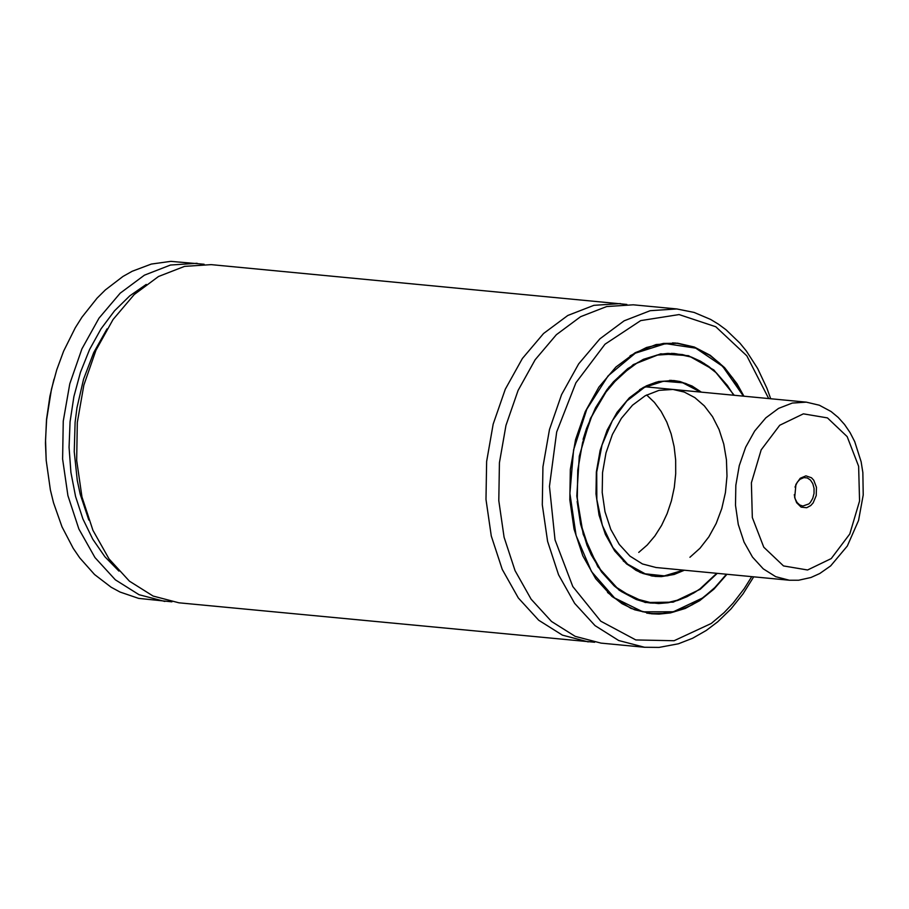 <?xml version="1.0" encoding="UTF-8"?>
<svg xmlns="http://www.w3.org/2000/svg" width="909" height="909" viewBox="0 0 909 909"><rect width="100%" height="100%" fill="white"/><g stroke="black" fill="none" stroke-linecap="round" stroke-linejoin="round"><path stroke-width="1.36" d="M46.211 460.602L45.45 443.092L46.507 419.549L49.915 396.233L53.972 379.189M171.915 601.826L138.634 598.383L120.045 592.043L111.159 587.237L94.536 574.511L79.776 557.921L73.22 548.32L61.994 526.822L53.517 502.745L50.381 489.94L46.189 460.34L45.541 440.013L46.632 419.549L51.461 389.245L56.767 369.747L63.63 351.135L75.265 327.797L82.003 317.116L97.093 298.129L105.342 289.937L122.965 276.45L132.225 271.246L151.337 264.065L170.79 261.36L204.105 264.258M164.847 601.451L139.054 594.713L115.363 579.828L94.968 557.558L78.878 529.004L67.914 495.61L62.607 459.034L63.255 421.128L69.788 383.791L81.912 348.886L98.99 318.173L120.193 293.175L144.429 275.166L170.506 265.03L197.105 263.292M594.645 642.254L178.903 602.803L153.121 596.054L129.43 581.169L109.023 558.899L92.945 530.345L81.969 496.95L76.674 460.386L77.31 422.469L83.855 385.132L95.968 350.226L113.057 319.513L134.248 294.516L158.496 276.506L184.572 266.371L211.172 264.633L626.846 304.447M588.214 641.89L562.421 635.141L538.73 620.256L518.335 597.974L502.245 569.409L491.28 536.003L485.985 499.427L486.633 461.499L493.167 424.151L505.29 389.222L522.38 358.498L543.571 333.489L567.807 315.468L593.884 305.333L620.483 303.595M676.796 308.946L650.196 310.696L624.119 320.832L599.872 338.852L578.681 363.861L561.592 394.586L549.479 429.514L542.934 466.874L542.298 504.79L547.593 541.378L558.558 574.783L574.636 603.349L595.043 625.631L618.722 640.527L644.515 647.265L601.008 643.117L575.215 636.368L551.524 621.483L531.129 599.201L515.051 570.636L504.086 537.23L498.791 500.643L499.427 462.726L505.972 425.367L518.085 390.45L535.174 359.714L556.365 334.705L580.612 316.684L606.678 306.549L633.278 304.81L676.796 308.946L694.09 312.423L710.622 319.434L718.485 324.206L726.03 329.774L739.983 343.204L746.334 350.976L757.629 368.452L766.889 388.166L770.696 398.756M726.95 574.283L713.895 589.168L699.669 600.679L685.284 608.439L670.376 612.927L659.082 614.098L651.594 613.802L630.96 608.405L612.007 596.497L595.69 578.669L582.817 555.819L574.045 529.095L569.818 499.825L570.329 469.487L575.556 439.604L585.248 411.663L598.917 387.075L615.882 367.066L635.277 352.658L656.128 344.545L677.41 343.147L694.317 347.033L710.224 355.294L724.609 367.656L736.994 383.712L743.926 396.199M651.321 613.598L649.049 613.507M674.842 342.954L677.103 343.295M652.139 603.076L649.924 602.997M673.717 353.442L675.91 353.783M716.735 573.306L700.089 588.793L693.647 593.088L680.239 599.497L666.456 602.872L652.617 603.121L633.607 598.156L616.154 587.18L601.122 570.761L589.271 549.718L581.192 525.095L577.295 498.143L577.76 470.192L582.578 442.672L591.509 416.936L604.099 394.29L619.722 375.86L637.584 362.589L656.798 355.112L676.398 353.828L690.579 356.919L704.043 363.35L716.417 372.94L727.359 385.45L733.711 395.233M684.42 570.216L674.114 574.477L661.479 576.601L655.162 576.408L640.231 572.511L626.517 563.887L614.711 550.99L605.394 534.447L599.054 515.108L595.986 493.928L596.349 471.976L600.145 450.341L607.155 430.127L617.052 412.334L629.323 397.858L643.356 387.416L658.457 381.553L673.853 380.541L680.08 381.553L692.09 386.03L701.396 392.154M654.173 576.136L652.617 576.101M671.285 380.371L672.819 380.621M645.504 386.825L806.283 402.142L792.284 403.062L778.559 408.391L765.798 417.879L754.652 431.048L745.653 447.228L739.278 465.601L735.836 485.27L735.495 505.234L738.278 524.493L744.051 542.082L752.516 557.115L763.253 568.841L775.718 576.681L789.296 580.226L656.014 567.511L642.447 563.955L629.971 556.126L619.245 544.4L610.768 529.368L605.008 511.778L602.212 492.519L602.553 472.566L605.996 452.898L612.371 434.525L621.37 418.345L632.516 405.187L645.276 395.699L659.002 390.359L673.001 389.45L684.25 392.052L694.817 397.597L704.35 405.891L712.531 416.663L719.076 429.537L723.769 444.081L726.439 459.795L726.995 476.146L725.427 492.576L721.791 508.517L716.201 523.448L708.85 536.844L699.987 548.252L689.92 557.285M646.651 394.961L654.389 402.369L661.161 411.482L666.786 422.071L671.137 433.888L674.126 446.649L675.66 460.045L675.705 473.759L674.285 487.485L671.399 500.87L667.138 513.608L661.593 525.391L654.9 535.946L647.219 545.025L638.743 552.399M810.748 505.552L806.692 507.733L801.124 507.131L796.648 502.734L794.693 497.575L795.954 484.315L800.238 478.259L805.908 475.861L811.476 477.759L813.737 480.202L816.452 487.258L816.237 495.564L813.146 502.893L810.748 505.552M795 487.099L797.284 482.19L799.977 479.304L803.931 477.589L807.306 477.952L810.464 480.066L812.805 483.679L814.055 488.326L814.032 493.428L812.76 498.314L810.385 502.37L808.885 503.916L802.84 506.04L799.727 504.984L797.091 502.529L795.205 498.939L794.284 494.666M118.931 571.091L104.887 556.74L92.775 539.219L82.924 518.971L75.572 496.507L70.913 472.419L69.061 447.296L70.061 421.799L73.902 396.574L80.469 372.258L89.593 349.476L101.058 328.808L114.557 310.787L129.76 295.868L146.258 284.426M88.809 520.028L80.208 494.212L77.265 480.418L74.243 451.693L75.106 422.276L76.981 407.652L83.571 379.178L93.707 352.612L107.035 328.876M751.72 576.647L744.232 588.634L733.154 603.076L724.121 612.621L711.258 623.472L674.08 640.731L635.823 639.947L600.758 621.188L572.795 586.544L555.035 539.878L549.456 486.372L556.683 431.98L575.908 382.78L604.996 344.216L640.709 320.604L679.068 314.571L715.803 326.763L746.834 355.839L768.696 398.562M726.53 574.238L713.531 589.043L699.362 600.497L692.272 604.769L681.318 609.666L666.354 613.325L651.355 613.598L634.709 609.803L622.063 603.701L607.519 592.441M630.073 355.794L646.504 347.488L663.502 343.42L677.137 343.307L693.999 347.17L709.861 355.408L719.633 363.191L732.711 378.008L743.505 396.165M726.45 574.227L715.269 587.18L702.987 597.781L673.376 611.768L642.833 611.825L614.564 597.94L591.509 571.591L576.09 535.492L569.898 493.451L573.602 449.841L586.805 409.22L608.121 375.837L635.334 353.181L665.593 343.613L695.737 348.147L722.621 366.293L743.437 396.154M717.258 573.352L700.237 589.271L673.183 602.156L645.242 602.508L619.256 590.282L597.849 566.739L583.203 534.242L576.795 496.098L579.283 456.17L590.395 418.504L609.03 386.916L633.278 364.6L660.695 353.828L688.499 355.692L713.872 369.986L734.233 395.279M695.999 591.611L686.954 596.724L677.648 600.451L668.172 602.735L658.65 603.553L644.22 601.94L636.277 599.508L621.211 591.464L614.211 585.919L601.61 572.022L591.236 554.808L586.987 545.15L580.59 524.152L577.158 501.529M583.089 439.331L586.566 428.332L595.554 407.743L606.985 389.666L613.484 381.769L627.767 368.611L643.356 359.339L659.673 354.294L667.933 353.408L682.409 354.555L691.59 357.157L700.464 361.191L708.906 366.6L716.815 373.326M683.863 570.17L675.728 573.67L667.433 575.772L659.082 576.42L652.48 575.908L642.902 573.465L635.993 570.341L623.244 560.933M639.572 389.711L646.617 385.757L656.321 382.166L671.126 380.53L677.694 381.269L685.772 383.496L693.522 387.12L700.839 392.097M683.511 570.136L664.331 575.874L645.163 573.806L627.551 564.103L612.893 547.536L602.372 525.436L596.838 499.575L596.724 472.01L602.042 444.978L612.371 420.628L626.88 400.914L644.401 387.416L663.525 381.212L682.739 382.803L700.487 392.063M831.235 558.581L807.578 569.988L783.513 565.932L763.787 547.218L752.322 517.551L751.391 482.804L761.174 449.864L779.729 425.253L803.374 413.845L827.451 417.901L847.165 436.615L858.63 466.283L859.562 501.029L849.79 533.969L831.235 558.581M644.515 647.265L659.059 647.413L678.409 643.788L692.59 638.266L706.259 630.46L717.701 621.824L730.984 608.928L743.051 593.85L753.72 576.829M677.137 343.307L672.558 342.863M702.941 598.042L688.738 606.587L673.921 611.916L658.855 613.893L646.788 613.166M676.398 353.828L671.49 353.362M652.617 603.121L647.719 602.656M700.896 392.109L693.556 387.132L685.795 383.496L677.705 381.269L669.717 380.326M683.909 570.17L675.773 573.67L667.456 575.772L659.093 576.42L651.083 575.84M789.296 580.226L798.647 580.226L810.942 577.499L819.759 573.522L830.656 565.898L847.313 546.025L858.562 520.448L863.22 494.951L862.857 472.589L861.13 461.749L854.71 441.615L850.074 432.604L844.552 424.503L838.212 417.436L831.099 411.538L819.339 405.221L806.283 402.142M794.614 496.825L794.693 497.575M795.739 485.042L795.954 484.315"/></g></svg>
